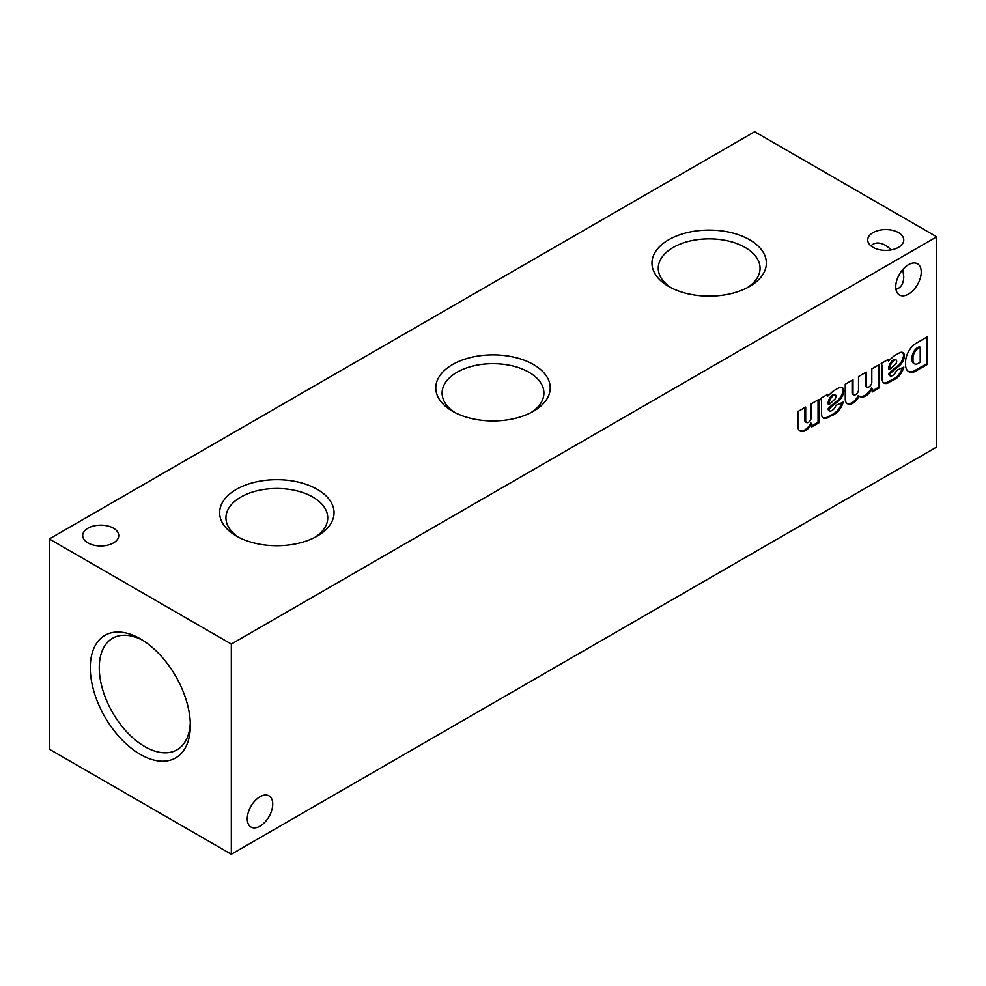 <?xml version="1.0" encoding="UTF-8"?>
<svg xmlns="http://www.w3.org/2000/svg" width="986" height="986" viewBox="0 0 986 986"><rect width="100%" height="100%" fill="white"/><g stroke="black" fill="none" stroke-linecap="round" stroke-linejoin="round"><path stroke-width="1.48" d="M238.748 537.345A50.902 29.383 180 0 1 225.954 518.5A50.902 29.383 180 0 1 256.841 490.831A50.902 29.383 180 0 1 312.833 497.067A50.902 29.383 180 0 1 327.722 518.5A50.902 29.383 180 0 1 314.928 537.345M317.282 489.352A57.2 33.019 180 0 1 317.282 536.051A57.2 33.019 180 0 1 236.393 536.051A57.2 33.019 180 0 1 236.393 489.352A57.2 33.019 180 0 1 317.282 489.352M454.916 412.542A50.902 29.383 180 0 1 442.11 393.697A50.902 29.383 180 0 1 473.009 366.028A50.902 29.383 180 0 1 528.989 372.277A50.902 29.383 180 0 1 543.89 393.697A50.902 29.383 180 0 1 531.084 412.542M533.451 364.549A57.2 33.019 180 0 1 533.451 411.261A57.2 33.019 180 0 1 452.549 411.261A57.2 33.019 180 0 1 452.549 364.549A57.2 33.019 180 0 1 533.451 364.549M671.072 287.739A50.902 29.383 180 0 1 658.278 268.895A50.902 29.383 180 0 1 728.481 241.065A50.902 29.383 180 0 1 745.145 247.474A50.902 29.383 180 0 1 760.046 268.895A50.902 29.383 180 0 1 747.252 287.739M749.606 239.758A57.2 33.019 180 0 1 749.606 286.458A57.2 33.019 180 0 1 668.718 286.458A57.2 33.019 180 0 1 668.718 239.758A57.2 33.019 180 0 1 749.606 239.758M140.32 754.401A70.77 40.857 -120 0 0 190.347 725.511A70.77 40.857 -120 0 0 140.32 638.842A70.77 40.857 -120 0 0 90.281 667.732A70.77 40.857 -120 0 0 140.32 754.401M142.613 640.234A64.41 37.185 -120 0 0 113.328 637.856A64.41 37.185 -120 0 0 102.544 689.214A64.41 37.185 -120 0 0 144.806 746.612A64.41 37.185 -120 0 0 177.714 749.385A64.41 37.185 -120 0 0 190.298 722.824M87.976 542.916A18.019 10.402 0 0 0 107.622 545.172A18.019 10.402 0 0 0 118.739 535.558A18.019 10.402 0 0 0 100.72 525.156A18.019 10.402 0 0 0 82.701 535.558A18.019 10.402 0 0 0 87.976 542.916M872.992 247.338A18.019 10.402 0 0 0 892.626 249.594A18.019 10.402 0 0 0 903.755 239.98A18.019 10.402 0 0 0 885.736 229.578A18.019 10.402 0 0 0 867.717 239.98A18.019 10.402 0 0 0 872.992 247.338M231.328 644.068L936.7 236.825L754.672 131.742L49.3 538.972L49.3 749.175L231.328 854.258L231.328 644.068L49.3 538.972M231.328 854.258L936.7 447.028L936.7 236.825M870.897 245.884C874.57 242.211 879.512 242.063 885.736 245.452L891.467 249.84M902.819 269.498L903.755 276.659C903.57 283.746 900.982 287.949 895.954 289.292M895.744 286.753A18.019 10.402 120 0 0 899.478 294.999A18.019 10.402 120 0 0 917.498 284.597A18.019 10.402 120 0 0 917.498 263.792A18.019 10.402 120 0 0 903.607 268.611A18.019 10.402 120 0 0 895.744 286.753M804.773 420.196L805.685 420.726L805.685 407.058L797.908 411.544L797.908 427.357A11.031 6.372 120 0 0 800.102 431.042A11.031 6.372 120 0 0 811.737 423.524L811.737 426.926L818.972 422.748L818.972 399.392L811.195 403.878L811.195 417.534A3.895 2.255 120 0 1 809.494 421.466A3.895 2.255 120 0 1 806.486 422.513L805.574 421.983A3.895 2.255 120 0 1 804.773 420.196L804.773 407.588M805.685 420.726A3.895 2.255 120 0 0 806.486 422.513M843.831 391.208L843.806 390.53A7.358 4.252 120 0 0 842.29 387.584A7.358 4.252 120 0 0 840.318 387.301L839.653 387.473A55.167 31.848 120 0 0 832.776 391.454L827.809 396.089L827.833 394.277L820.574 398.467A11.031 6.372 120 0 1 821.535 402.091L821.535 413.615A9.194 5.312 120 0 0 823.446 418.089A9.194 5.312 120 0 0 826.169 418.397L835.376 413.676A13.052 7.543 120 0 0 843.227 402.078L835.832 405.456A5.337 3.081 120 0 1 832.32 410.262L831.432 410.768A3.131 1.799 120 0 1 829.756 410.989L828.856 410.459A3.131 1.799 120 0 1 828.203 409.03L829.115 409.141A32.107 18.537 120 0 1 832.689 405.751L838.371 401.092A9.564 5.522 120 0 0 843.831 391.208L842.894 390L843.806 390.53M828.203 409.03L829.115 409.141M829.115 409.56A3.131 1.799 120 0 0 829.756 410.989M879.574 387.757L879.574 364.401L871.809 368.887L871.809 382.605A3.944 2.28 120 0 1 869.898 386.229A3.944 2.28 120 0 1 867.088 387.067L866.176 386.549A3.944 2.28 120 0 1 865.375 385.132L866.287 385.662L866.287 372.067L858.523 376.553L858.523 390.283A3.944 2.28 120 0 1 856.624 393.932A3.944 2.28 120 0 1 853.79 394.794L852.878 394.264A3.944 2.28 120 0 1 852.089 392.909L853.001 393.439L853.001 379.733L845.236 384.232L845.261 400.02A11.031 6.372 120 0 0 847.455 403.742A11.031 6.372 120 0 0 858.288 397.703L859.176 396.138A12.14 7.001 120 0 0 859.693 396.495A12.14 7.001 120 0 0 872.351 388.533L872.351 391.935L879.574 387.757L878.674 387.227L878.674 364.919M853.001 393.439A3.944 2.28 120 0 0 853.79 394.794M866.287 385.662A3.944 2.28 120 0 0 867.088 387.067M904.445 356.217L904.408 355.539A7.358 4.252 120 0 0 902.905 352.594A7.358 4.252 120 0 0 900.921 352.298L900.267 352.483A55.167 31.848 120 0 0 893.378 356.464L888.423 361.098L888.435 359.286L881.176 363.477A11.031 6.372 120 0 1 882.15 367.1L882.15 378.612A9.194 5.312 120 0 0 884.048 383.098A9.194 5.312 120 0 0 886.784 383.406L895.978 378.686A13.052 7.543 120 0 0 903.842 367.088L896.434 370.465A5.337 3.081 120 0 1 892.922 375.272L892.034 375.777A3.131 1.799 120 0 1 890.37 375.999L889.458 375.469A3.131 1.799 120 0 1 888.817 374.039L889.729 374.15A32.107 18.537 120 0 1 893.291 370.761L898.985 366.089A9.564 5.522 120 0 0 904.445 356.217L903.496 355.009A7.358 4.252 120 0 0 902.424 352.372M888.817 374.039L889.729 374.15M889.729 374.569A3.131 1.799 120 0 0 890.37 375.999M927.604 364.29L927.604 336.67L916.117 343.301A15.073 8.701 120 0 0 905.629 361.172L905.579 363.994A15.073 8.701 120 0 0 908.685 371.623A15.073 8.701 120 0 0 915.057 371.475L927.604 364.29L926.692 363.772L926.692 337.2M247.264 818.799A18.019 10.402 120 0 0 250.986 827.044A18.019 10.402 120 0 0 269.005 816.642A18.019 10.402 120 0 0 269.005 795.838A18.019 10.402 120 0 0 255.127 800.657A18.019 10.402 120 0 0 247.264 818.799M834.748 399.293A2.946 1.701 120 0 0 836.054 396.582L836.054 396.212A2.761 1.59 120 0 0 835.487 394.942A2.761 1.59 120 0 0 833.86 395.25L833.232 395.608A7.358 4.252 120 0 0 829.115 402.769L829.115 404.617L834.748 399.293M917.658 363.76L920.209 362.318L920.209 347.22L917.83 348.588A8.085 4.671 120 0 0 912.999 358.004L913.024 359.865A7.358 4.252 120 0 0 914.527 363.834A7.358 4.252 120 0 0 917.658 363.76M888.817 373.62A32.107 18.537 120 0 1 892.392 370.243L898.073 365.572L898.985 366.089M898.073 365.572A9.564 5.522 120 0 0 903.533 355.687M920.209 347.22L919.297 346.69L916.918 348.058A8.085 4.671 120 0 0 912.099 357.474L912.124 359.348A7.358 4.252 120 0 0 913.615 363.316L914.527 363.834M908.254 371.34A15.073 8.701 120 0 0 914.145 370.958L926.692 363.772M895.362 364.302A2.946 1.701 120 0 0 896.668 361.591L896.668 361.221A2.761 1.59 120 0 0 896.101 359.952A2.761 1.59 120 0 0 894.462 360.26L893.834 360.617A7.358 4.252 120 0 0 889.729 367.778L889.729 369.627L895.362 364.302M872.351 390.875L878.674 387.227M896.101 359.952L895.189 359.434A2.761 1.59 120 0 0 893.562 359.73L892.934 360.087A7.358 4.252 120 0 0 888.817 367.248L888.817 369.097L889.729 369.627M888.423 361.098L887.511 359.816M883.616 382.79A9.194 5.312 120 0 0 885.872 382.876L895.066 378.156A13.052 7.543 120 0 0 902.609 367.642M888.817 367.248L889.729 367.778M892.934 360.087L893.834 360.617M893.562 359.73L894.462 360.26M892.392 370.243L893.291 370.761M895.066 378.156L895.978 378.686M893.02 379.474L893.92 380.004M887.437 382.371L888.349 382.888M885.872 382.876L886.784 383.406M903.496 355.009L904.408 355.539M912.124 359.348L913.024 359.865M916.918 348.058L917.83 348.588M914.145 370.958L915.057 371.475M865.375 385.132L865.375 372.597M852.089 392.909L852.089 380.263M847.011 403.447A11.031 6.372 120 0 0 857.376 397.185L858.288 397.703M857.376 397.185L858.264 395.608L859.176 396.138M859.262 396.199A12.14 7.001 120 0 0 871.439 388.003L872.351 388.533M832.689 405.751L831.777 405.234L837.459 400.562L838.371 401.092M837.459 400.562A9.564 5.522 120 0 0 842.919 390.678M842.894 390A7.358 4.252 120 0 0 841.81 387.375M826.909 394.807L827.809 396.089M823.014 417.781A9.194 5.312 120 0 0 825.257 417.867L826.169 418.397M825.257 417.867L827.747 417.879M826.835 417.361L832.406 414.465L833.318 414.995M832.406 414.465L834.464 413.146L835.376 413.676M834.464 413.146A13.052 7.543 120 0 0 842.007 402.633M831.777 405.234A32.107 18.537 120 0 0 828.203 408.611M835.487 394.942L834.575 394.425A2.761 1.59 120 0 0 832.948 394.72L833.86 395.25M832.948 394.72L832.32 395.09L833.232 395.608M832.32 395.09A7.358 4.252 120 0 0 828.203 402.251L829.115 402.769M828.203 402.251L828.203 404.087L829.115 404.617M811.737 425.878L818.06 422.23L818.972 422.748M818.06 422.23L818.06 399.909M799.658 430.746A11.031 6.372 120 0 0 810.825 423.006L811.737 423.524M912.099 357.474L912.999 358.004"/></g></svg>
